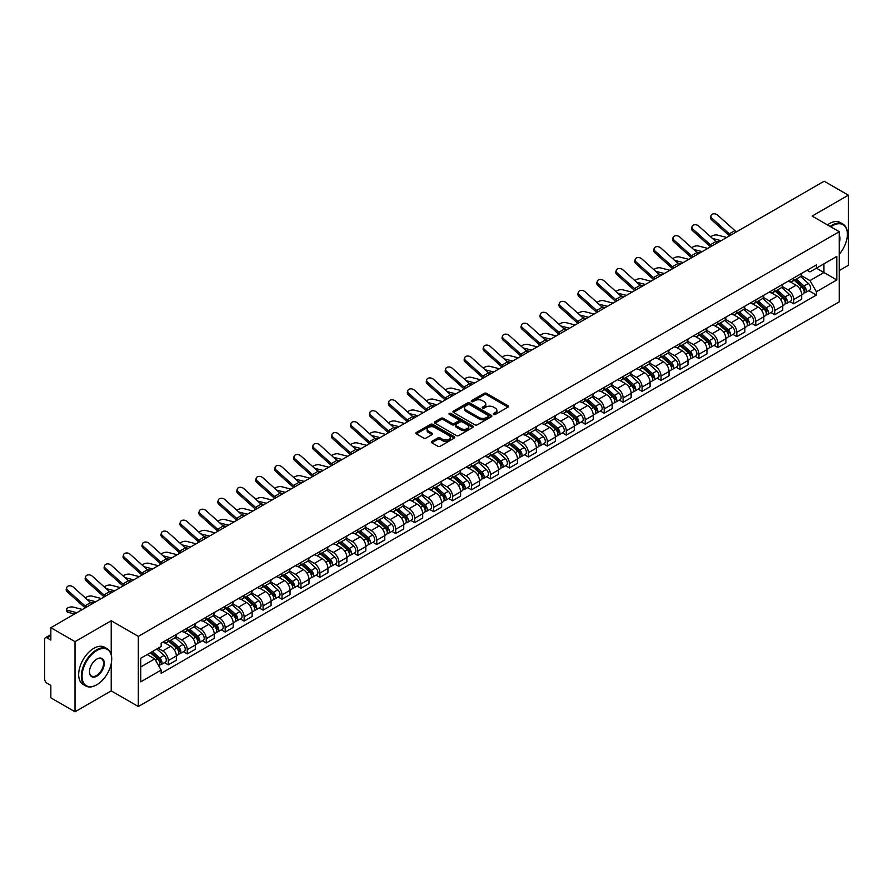 <?xml version="1.0" encoding="UTF-8"?>
<svg xmlns="http://www.w3.org/2000/svg" width="893" height="893" viewBox="0 0 893 893"><rect width="100%" height="100%" fill="white"/><g stroke="black" fill="none" stroke-linecap="round" stroke-linejoin="round"><path stroke-width="1.34" d="M493.673 414.43A1.183 0.681 0 0 0 495.336 414.43L508.005 407.119A1.686 0.971 0 0 0 508.497 406.427A1.686 0.971 0 0 0 508.005 405.746L486.54 393.355A1.686 0.971 0 0 0 484.162 393.355L471.493 400.667A1.183 0.681 0 0 0 473.156 401.627L474.797 400.678A5.391 3.114 0 0 1 482.432 400.678L484.218 401.716A5.391 3.114 0 0 1 485.803 403.915A5.391 3.114 0 0 1 484.218 406.125L482.577 407.063A1.183 0.681 0 0 0 484.252 408.034L485.892 407.085A5.391 3.114 0 0 1 493.516 407.085L495.302 408.112A5.391 3.114 0 0 1 496.888 410.322A5.391 3.114 0 0 1 495.302 412.521L493.673 413.47A1.183 0.681 0 0 0 493.673 414.43L493.673 413.47M431.81 441.399A1.686 0.971 0 0 0 431.319 442.091A1.686 0.971 0 0 0 431.81 442.783L437.838 446.254A1.686 0.971 0 0 0 440.216 446.254L454.291 438.128A1.686 0.971 0 0 0 454.783 437.447A1.686 0.971 0 0 0 454.291 436.755L432.826 424.365A1.686 0.971 0 0 0 430.437 424.365L416.372 432.491A1.686 0.971 0 0 0 415.881 433.172A1.686 0.971 0 0 0 416.372 433.864L423.639 438.061A1.686 0.971 0 0 0 426.028 438.061L432.056 434.59A1.686 0.971 0 0 0 432.547 433.898A1.686 0.971 0 0 0 432.056 433.205L428.439 431.129A4.51 2.601 0 0 1 427.122 429.287A4.51 2.601 0 0 1 429.913 426.876A4.51 2.601 0 0 1 434.824 427.446L448.956 435.605A4.51 2.601 0 0 1 450.273 437.447A4.51 2.601 0 0 1 447.493 439.847A4.51 2.601 0 0 1 442.571 439.289L440.216 437.927A1.686 0.971 0 0 0 437.838 437.927L431.81 441.399L431.81 442.783M138.315 636.385L111.223 620.747L75.023 641.654L50.845 627.69L824.172 181.212L848.35 195.176L812.15 216.073L839.241 231.711L138.315 636.385L138.315 706.53L839.241 301.845L839.241 231.711M474.92 424.845A1.686 0.971 0 0 0 477.297 424.845L491.373 416.718A1.686 0.971 0 0 0 491.864 416.038A1.686 0.971 0 0 0 491.373 415.345L469.908 402.955A1.686 0.971 0 0 0 467.519 402.955L453.454 411.081A1.686 0.971 0 0 0 452.963 411.762A1.686 0.971 0 0 0 453.454 412.454L474.92 424.845M449.815 414.687A1.183 0.681 0 0 1 451.01 414.854L451.01 413.448L472.832 426.05A1.686 0.971 0 0 1 473.323 426.742A1.686 0.971 0 0 1 472.832 427.423L458.756 435.55A1.686 0.971 0 0 1 456.379 435.55L434.913 423.159L434.913 421.786A1.686 0.971 0 0 0 434.422 422.467A1.686 0.971 0 0 0 434.913 423.159M434.913 421.786L440.93 418.304A1.686 0.971 0 0 1 443.319 418.304L452.025 423.327A1.686 0.971 0 0 0 454.403 423.327L458.399 421.027A1.686 0.971 0 0 0 458.902 420.335A1.686 0.971 0 0 0 458.399 419.643L449.335 414.419A1.183 0.681 0 0 1 451.01 413.448M75.023 641.654L75.023 711.788L50.845 697.824L50.845 685.411L47.083 683.245A3.438 1.987 -120 0 1 44.65 679.037L44.65 639.332A3.438 1.987 -120 0 1 45.364 637.758L50.845 634.599M839.241 270.568L848.35 265.31L848.35 195.176M75.023 711.788L111.223 690.881L138.315 706.53M50.845 627.69L50.845 640.102L47.083 637.937A3.438 1.987 -120 0 0 45.364 637.758M793.687 278.002A7.903 4.565 60 0 1 792.046 281.552L800.061 276.919A7.903 4.565 -120 0 0 801.702 273.37M782.301 286.508L788.095 289.857A7.903 4.565 60 0 1 793.687 299.535L801.702 294.902A7.903 4.565 -120 0 0 796.11 285.224L790.372 281.909M801.702 294.902L801.702 299.177L793.687 303.81L789.836 301.588M792.046 281.552A7.903 4.565 60 0 1 788.162 281.195M793.687 299.535L793.687 303.81M774.733 288.941A7.903 4.565 60 0 1 773.092 292.491L781.118 287.859A7.903 4.565 -120 0 0 782.748 284.309M770.893 312.528L774.733 314.749L782.748 310.128L782.748 305.841A7.903 4.565 -120 0 0 777.167 296.163L771.429 292.848M773.092 292.491A7.903 4.565 60 0 1 769.208 292.134M763.359 297.447L769.141 300.796A7.903 4.565 60 0 1 774.733 310.474L774.733 314.749M755.779 299.881A7.903 4.565 60 0 1 754.15 303.43L762.164 298.798A7.903 4.565 -120 0 0 763.805 295.259M751.939 323.478L755.779 325.688L763.805 321.067L763.805 316.781A7.903 4.565 -120 0 0 758.213 307.103L752.475 303.799M754.15 303.43A7.903 4.565 60 0 1 750.254 303.073M744.405 308.398L750.198 311.735A7.903 4.565 60 0 1 755.779 321.413L755.779 325.688M736.837 310.82A7.903 4.565 60 0 1 735.196 314.369L743.21 309.748A7.903 4.565 -120 0 0 744.851 306.199M732.986 334.417L736.837 336.639L744.851 332.006L744.851 327.731A7.903 4.565 -120 0 0 739.259 318.053L733.521 314.738M735.196 314.369A7.903 4.565 60 0 1 731.311 314.012M725.451 319.337L731.244 322.674A7.903 4.565 60 0 1 736.837 332.352L736.837 336.639M717.883 321.77A7.903 4.565 60 0 1 716.242 325.309L724.268 320.687A7.903 4.565 -120 0 0 725.897 317.138M714.043 345.357L717.883 347.578L725.897 342.945L725.897 338.67A7.903 4.565 -120 0 0 720.316 328.992L714.579 325.677M716.242 325.309A7.903 4.565 60 0 1 712.357 324.952M706.508 330.276L712.29 333.614A7.903 4.565 60 0 1 717.883 343.292L717.883 347.578M698.929 332.709A7.903 4.565 60 0 1 697.299 336.259L705.314 331.627A7.903 4.565 -120 0 0 706.943 328.077M695.089 356.296L698.929 358.517L706.955 353.885L706.955 349.609A7.903 4.565 -120 0 0 701.362 339.932L695.625 336.616M697.299 336.259A7.903 4.565 60 0 1 693.403 335.902M687.554 341.215L693.348 344.564A7.903 4.565 60 0 1 698.929 354.242L698.929 358.517M679.986 343.649A7.903 4.565 60 0 1 678.345 347.198L686.36 342.566A7.903 4.565 -120 0 0 688.001 339.016M676.135 367.235L679.986 369.456L688.001 364.824L688.001 360.549A7.903 4.565 -120 0 0 682.408 350.871L676.671 347.556M678.345 347.198A7.903 4.565 60 0 1 674.449 346.841M668.6 352.155L674.394 355.503A7.903 4.565 60 0 1 679.986 365.181L679.986 369.456M661.032 354.588A7.903 4.565 60 0 1 659.391 358.138L667.406 353.505A7.903 4.565 -120 0 0 669.047 349.956M657.181 378.174L661.032 380.396L669.047 375.774L669.047 371.488A7.903 4.565 -120 0 0 663.466 361.81L657.717 358.495M659.391 358.138A7.903 4.565 60 0 1 655.507 357.78M649.646 363.094L655.44 366.443A7.903 4.565 60 0 1 661.032 376.12L661.032 380.396M642.078 365.527A7.903 4.565 60 0 1 640.448 369.077L648.463 364.444A7.903 4.565 -120 0 0 650.093 360.906M638.238 389.125L642.078 391.335L650.093 386.714L650.093 382.427A7.903 4.565 -120 0 0 644.512 372.749L638.774 369.445M640.448 369.077A7.903 4.565 60 0 1 636.553 368.72M630.704 374.044L636.497 377.382A7.903 4.565 60 0 1 642.078 387.06L642.078 391.335M623.124 376.466A7.903 4.565 60 0 1 621.495 380.016L629.509 375.384A7.903 4.565 -120 0 0 631.15 371.845M619.284 400.064L623.124 402.285L631.15 397.653L631.15 393.378A7.903 4.565 -120 0 0 625.558 383.7L619.82 380.385M621.495 380.016A7.903 4.565 60 0 1 617.599 379.659M611.75 384.983L617.543 388.321A7.903 4.565 60 0 1 623.124 397.999L623.124 402.285M604.181 387.417A7.903 4.565 60 0 1 602.541 390.955L610.555 386.334A7.903 4.565 -120 0 0 612.196 382.784M600.33 411.003L604.181 413.225L612.196 408.592L612.196 404.317A7.903 4.565 -120 0 0 606.604 394.639L600.866 391.324M602.541 390.955A7.903 4.565 60 0 1 598.656 390.598M592.796 395.923L598.589 399.26A7.903 4.565 60 0 1 604.181 408.938L604.181 413.225M585.228 398.356A7.903 4.565 60 0 1 583.587 401.895L591.612 397.273A7.903 4.565 -120 0 0 593.242 393.724M581.388 421.942L585.228 424.164L593.242 419.531L593.242 415.256A7.903 4.565 -120 0 0 587.661 405.578L581.923 402.263M583.587 401.895A7.903 4.565 60 0 1 579.702 401.549M573.853 406.862L579.635 410.211A7.903 4.565 60 0 1 585.228 419.889L585.228 424.164M566.274 409.295A7.903 4.565 60 0 1 564.644 412.845L572.659 408.213A7.903 4.565 -120 0 0 574.299 404.663M562.434 432.882L566.274 435.103L574.299 430.471L574.299 426.195A7.903 4.565 -120 0 0 568.707 416.518L562.97 413.202M564.644 412.845A7.903 4.565 60 0 1 560.748 412.488M554.899 417.801L560.692 421.15A7.903 4.565 60 0 1 566.274 430.828L566.274 435.103M547.331 420.235A7.903 4.565 60 0 1 545.69 423.784L553.705 419.152A7.903 4.565 -120 0 0 555.346 415.602M543.48 443.821L547.331 446.042L555.346 441.41L555.346 437.135A7.903 4.565 -120 0 0 549.753 427.457L544.016 424.142M545.69 423.784A7.903 4.565 60 0 1 541.805 423.427M535.945 428.74L541.738 432.089A7.903 4.565 60 0 1 547.331 441.767L547.331 446.042M528.377 431.174A7.903 4.565 60 0 1 526.736 434.724L534.762 430.091A7.903 4.565 -120 0 0 536.392 426.541M524.537 454.771L528.377 456.982L536.392 452.36L536.392 448.074A7.903 4.565 -120 0 0 530.81 438.396L525.062 435.081M526.736 434.724A7.903 4.565 60 0 1 522.851 434.366M517.002 439.68L522.785 443.028A7.903 4.565 60 0 1 528.377 452.706L528.377 456.982M509.423 442.113A7.903 4.565 60 0 1 507.793 445.663L515.808 441.03A7.903 4.565 -120 0 0 517.438 437.492M505.583 465.711L509.423 467.921L517.449 463.3L517.449 459.024A7.903 4.565 -120 0 0 511.856 449.335L506.119 446.031M507.793 445.663A7.903 4.565 60 0 1 503.898 445.306M498.048 450.63L503.842 453.968A7.903 4.565 60 0 1 509.423 463.646L509.423 467.921M490.48 453.052A7.903 4.565 60 0 1 488.839 456.602L496.854 451.981A7.903 4.565 -120 0 0 498.495 448.431M486.629 476.65L490.48 478.871L498.495 474.239L498.495 469.964A7.903 4.565 -120 0 0 492.903 460.286L487.165 456.97M488.839 456.602A7.903 4.565 60 0 1 484.944 456.245M479.094 461.569L484.888 464.907A7.903 4.565 60 0 1 490.48 474.585L490.48 478.871M471.526 464.003A7.903 4.565 60 0 1 469.885 467.541L477.9 462.92A7.903 4.565 -120 0 0 479.541 459.37M467.675 487.589L471.526 489.81L479.541 485.178L479.541 480.903A7.903 4.565 -120 0 0 473.949 471.225L468.211 467.91M469.885 467.541A7.903 4.565 60 0 1 466.001 467.184M460.141 472.509L465.934 475.846A7.903 4.565 60 0 1 471.526 485.535L471.526 489.81M452.572 474.942A7.903 4.565 60 0 1 450.943 478.492L458.957 473.859A7.903 4.565 -120 0 0 460.587 470.31M448.732 498.528L452.572 500.75L460.587 496.117L460.587 491.842A7.903 4.565 -120 0 0 455.006 482.164L449.268 478.849M450.943 478.492A7.903 4.565 60 0 1 447.047 478.135M441.198 483.448L446.991 486.797A7.903 4.565 60 0 1 452.572 496.475L452.572 500.75M433.618 485.881A7.903 4.565 60 0 1 431.989 489.431L440.003 484.799A7.903 4.565 -120 0 0 441.644 481.249M429.779 509.468L433.618 511.689L441.644 507.057L441.644 502.781A7.903 4.565 -120 0 0 436.052 493.103L430.314 489.788M431.989 489.431A7.903 4.565 60 0 1 428.093 489.074M422.244 494.387L428.037 497.736A7.903 4.565 60 0 1 433.618 507.414L433.618 511.689M414.676 496.821A7.903 4.565 60 0 1 413.035 500.37L421.049 495.738A7.903 4.565 -120 0 0 422.69 492.188M410.825 520.407L414.676 522.628L422.69 518.007L422.69 513.721A7.903 4.565 -120 0 0 417.098 504.043L411.36 500.727M413.035 500.37A7.903 4.565 60 0 1 409.15 500.013M403.29 505.326L409.083 508.675A7.903 4.565 60 0 1 414.676 518.353L414.676 522.628M395.722 507.76A7.903 4.565 60 0 1 394.081 511.309L402.107 506.677A7.903 4.565 -120 0 0 403.736 503.139M391.882 531.357L395.722 533.567L403.736 528.946L403.736 524.671A7.903 4.565 -120 0 0 398.155 514.982L392.418 511.678M394.081 511.309A7.903 4.565 60 0 1 390.196 510.952M384.347 516.277L390.129 519.614A7.903 4.565 60 0 1 395.722 529.292L395.722 533.567M376.768 518.699A7.903 4.565 60 0 1 375.138 522.249L383.153 517.627A7.903 4.565 -120 0 0 384.794 514.078M372.928 542.297L376.768 544.518L384.794 539.885L384.794 535.61A7.903 4.565 -120 0 0 379.201 525.932L373.464 522.617M375.138 522.249A7.903 4.565 60 0 1 371.242 521.892M365.393 527.216L371.187 530.554A7.903 4.565 60 0 1 376.768 540.232L376.768 544.518M357.825 529.649A7.903 4.565 60 0 1 356.184 533.188L364.199 528.567A7.903 4.565 -120 0 0 365.84 525.017M353.974 553.236L357.825 555.457L365.84 550.825L365.84 546.549A7.903 4.565 -120 0 0 360.247 536.872L354.51 533.556M356.184 533.188A7.903 4.565 60 0 1 352.288 532.831M346.439 538.155L352.233 541.493A7.903 4.565 60 0 1 357.825 551.182L357.825 555.457M338.871 540.589A7.903 4.565 60 0 1 337.23 544.138L345.256 539.506A7.903 4.565 -120 0 0 346.886 535.956M335.031 564.175L338.871 566.396L346.886 561.764L346.886 557.489A7.903 4.565 -120 0 0 341.305 547.811L335.556 544.496M337.23 544.138A7.903 4.565 60 0 1 333.346 543.781M327.497 549.095L333.279 552.443A7.903 4.565 60 0 1 338.871 562.121L338.871 566.396M319.917 551.528A7.903 4.565 60 0 1 318.288 555.078L326.302 550.445A7.903 4.565 -120 0 0 327.932 546.896M316.077 575.114L319.917 577.336L327.932 572.703L327.932 568.428A7.903 4.565 -120 0 0 322.351 558.75L316.613 555.435M318.288 555.078A7.903 4.565 60 0 1 314.392 554.72M308.543 560.034L314.336 563.383A7.903 4.565 60 0 1 319.917 573.06L319.917 577.336M300.963 562.467A7.903 4.565 60 0 1 299.334 566.017L307.348 561.384A7.903 4.565 -120 0 0 308.989 557.835M297.123 586.054L300.974 588.275L308.989 583.654L308.989 579.367A7.903 4.565 -120 0 0 303.397 569.689L297.659 566.374M299.334 566.017A7.903 4.565 60 0 1 295.438 565.66M289.589 570.973L295.382 574.322A7.903 4.565 60 0 1 300.974 584L300.974 588.275M282.021 573.406A7.903 4.565 60 0 1 280.38 576.956L288.394 572.324A7.903 4.565 -120 0 0 290.035 568.785M278.169 597.004L282.021 599.214L290.035 594.593L290.035 590.306A7.903 4.565 -120 0 0 284.443 580.629L278.705 577.325M280.38 576.956A7.903 4.565 60 0 1 276.495 576.599M270.635 581.923L276.428 585.261A7.903 4.565 60 0 1 282.021 594.939L282.021 599.214M263.067 584.346A7.903 4.565 60 0 1 261.426 587.895L269.452 583.263A7.903 4.565 -120 0 0 271.081 579.724M259.227 607.943L263.067 610.165L271.081 605.532L271.081 601.257A7.903 4.565 -120 0 0 265.5 591.579L259.763 588.264M261.426 587.895A7.903 4.565 60 0 1 257.541 587.538M251.692 592.863L257.485 596.2A7.903 4.565 60 0 1 263.067 605.878L263.067 610.165M244.113 595.296A7.903 4.565 60 0 1 242.483 598.835L250.498 594.213A7.903 4.565 -120 0 0 252.139 590.664M240.273 618.882L244.113 621.104L252.139 616.471L252.139 612.196A7.903 4.565 -120 0 0 246.546 602.518L240.809 599.203M242.483 598.835A7.903 4.565 60 0 1 238.587 598.477M232.738 603.802L238.531 607.14A7.903 4.565 60 0 1 244.113 616.817L244.113 621.104M225.17 606.235A7.903 4.565 60 0 1 223.529 609.774L231.544 605.153A7.903 4.565 -120 0 0 233.185 601.603M221.319 629.822L225.17 632.043L233.185 627.411L233.185 623.135A7.903 4.565 -120 0 0 227.592 613.458L221.855 610.142M223.529 609.774A7.903 4.565 60 0 1 219.645 609.428M213.784 614.741L219.578 618.09A7.903 4.565 60 0 1 225.17 627.768L225.17 632.043M206.216 617.175A7.903 4.565 60 0 1 204.575 620.724L212.601 616.092A7.903 4.565 -120 0 0 214.231 612.542M202.376 640.761L206.216 642.982L214.231 638.35L214.231 634.075A7.903 4.565 -120 0 0 208.649 624.397L202.912 621.082M204.575 620.724A7.903 4.565 60 0 1 200.691 620.367M194.841 625.68L200.624 629.029A7.903 4.565 60 0 1 206.216 638.707L206.216 642.982M187.262 628.114A7.903 4.565 60 0 1 185.632 631.664L193.647 627.031A7.903 4.565 -120 0 0 195.288 623.481M183.422 651.7L187.262 653.922L195.288 649.3L195.288 645.014A7.903 4.565 -120 0 0 189.696 635.336L183.958 632.021M185.632 631.664A7.903 4.565 60 0 1 181.737 631.306M175.888 636.62L181.681 639.968A7.903 4.565 60 0 1 187.262 649.646L187.262 653.922M168.319 639.053A7.903 4.565 60 0 1 166.678 642.603L174.693 637.97A7.903 4.565 -120 0 0 176.334 634.421M164.468 662.651L168.319 664.861L176.334 660.24L176.334 655.953A7.903 4.565 -120 0 0 170.742 646.275L165.004 642.971M166.678 642.603A7.903 4.565 60 0 1 162.783 642.246M158.106 648.24L162.727 650.908A7.903 4.565 60 0 1 168.319 660.586L168.319 664.861M807.105 270.255L809.962 271.896L836.808 256.403L823.938 263.837L823.938 272.532L809.962 280.592L801.255 275.569M140.737 666.971L154.712 658.9L161.153 670.051L140.737 681.839L140.737 658.275L161.153 646.487L161.153 643.194L816.403 264.886L816.403 268.179L836.808 279.967L816.403 291.743L809.962 280.592M836.808 256.403L836.808 279.967M161.153 670.051L161.153 673.355L816.403 295.047L816.403 291.743M111.223 620.747L111.223 654.502M111.223 663.666L111.223 690.881M154.712 658.9L147.178 654.558M808.79 290.649L816.403 295.047M494.142 414.598L495.302 413.928A5.391 3.114 0 0 0 496.888 411.718L496.888 410.322M485.803 403.915L485.803 405.322A5.391 3.114 0 0 1 484.218 407.521L483.046 408.201M507.983 407.13L486.54 394.751A1.686 0.971 0 0 0 484.162 394.751L471.962 401.794M491.351 416.73L469.908 404.362A1.686 0.971 0 0 0 467.519 404.362L453.477 412.466L453.454 411.081M488.393 416.518A1.183 0.681 0 0 0 488.393 415.546L469.551 404.674A1.183 0.681 0 0 0 467.887 404.674L466.157 405.668A5.391 3.114 0 0 0 464.572 407.878A5.391 3.114 0 0 0 466.157 410.077L479.028 417.511A5.391 3.114 0 0 0 486.663 417.511L488.393 416.518L488.393 417.913A1.183 0.681 0 0 0 488.739 417.433L488.739 416.038M464.572 407.878L464.572 409.284A5.391 3.114 0 0 0 466.157 411.483L466.157 410.077M488.393 417.913L486.663 418.917A5.391 3.114 0 0 1 479.028 418.917L466.157 411.483M434.936 423.17L440.93 419.71L440.93 418.304M458.902 420.335L458.902 421.742A1.686 0.971 0 0 1 458.399 422.422L454.403 424.733A1.686 0.971 0 0 1 452.025 424.733L443.319 419.71A1.686 0.971 0 0 0 440.93 419.71M451.01 414.854L472.81 427.446M461.056 428.551A4.51 2.601 0 0 0 465.967 429.109A4.51 2.601 0 0 0 468.758 426.709A4.51 2.601 0 0 0 467.43 424.867L462.462 421.987A1.686 0.971 0 0 0 460.074 421.987L456.077 424.298A1.686 0.971 0 0 0 455.586 424.979A1.686 0.971 0 0 0 456.077 425.671L461.056 428.551L461.056 429.946A4.51 2.601 0 0 0 465.967 430.515A4.51 2.601 0 0 0 468.758 428.104L468.758 426.709M455.586 424.979L455.586 426.385A1.686 0.971 0 0 0 456.077 427.077L456.077 425.671M461.056 429.946L456.077 427.077M450.273 437.447L450.273 438.843A4.51 2.601 0 0 1 447.493 441.254A4.51 2.601 0 0 1 442.571 440.684L440.216 439.334A1.686 0.971 0 0 0 437.838 439.334L431.832 442.794M427.122 429.287L427.122 430.694A4.51 2.601 0 0 0 428.439 432.525L428.439 431.129M432.056 433.205L432.056 434.59L428.439 432.525M454.269 438.15L432.826 425.771A1.686 0.971 0 0 0 430.437 425.771L416.395 433.875M726.746 237.46L717.414 235.071A3.952 1.585 -11.9 0 0 713.596 235.305A3.952 1.585 -11.9 0 0 710.839 236.98M794.234 280.29L801.959 287.178A4.298 2.478 60 0 1 803.298 293.819L801.702 294.746M794.435 280.469L798.074 282.568M795.016 279.833L803.6 287.501A2.065 1.194 60 0 1 804.247 290.694A2.065 1.194 60 0 1 804.068 290.772M796.299 279.096L804.024 285.983A4.298 2.478 60 0 1 805.363 292.625A4.298 2.478 60 0 1 804.068 292.77M800.608 276.506L808.388 283.461A4.298 2.478 60 0 1 809.739 290.102L805.363 292.625M718.887 242.003L715.46 241.121M721.153 240.686L712.502 238.464M736.625 231.767A6.351 3.672 60 0 1 734.906 230.617L717.592 215.09A3.952 2.813 15.6 0 0 713.708 213.807A3.952 2.813 15.6 0 0 710.995 215.637A3.952 2.813 15.6 0 0 712.011 218.316L711.587 219.823A3.952 2.813 -164.4 0 1 710.571 217.155L710.995 215.637M731.032 234.993A6.351 3.672 60 0 1 729.313 233.843L712.011 218.316M729.503 235.875A8.595 4.956 60 0 1 728.889 235.361L711.587 219.823M707.792 248.41L698.471 246.01A3.952 1.585 -11.9 0 0 694.642 246.245A3.952 1.585 -11.9 0 0 691.896 247.919M775.28 291.23L783.005 298.117A4.298 2.478 60 0 1 784.355 304.759L782.748 305.685M775.481 291.408L779.12 293.507M776.062 290.783L784.657 298.441A2.065 1.194 60 0 1 785.304 301.633A2.065 1.194 60 0 1 785.114 301.711M777.345 290.035L785.07 296.923A4.298 2.478 60 0 1 786.42 303.564A4.298 2.478 60 0 1 785.126 303.709M781.654 287.446L789.445 294.4A4.298 2.478 60 0 1 790.796 301.041L786.42 303.564M699.945 252.942L696.507 252.06M702.211 251.636L693.56 249.404M688.849 259.35L679.517 256.95A3.952 1.585 -11.9 0 0 675.688 257.184A3.952 1.585 -11.9 0 0 672.942 258.858M756.326 302.169L764.051 309.056A4.298 2.478 60 0 1 765.401 315.698L763.794 316.624M756.538 302.347L760.166 304.446M757.108 301.722L765.703 309.391A2.065 1.194 60 0 1 766.35 312.572A2.065 1.194 60 0 1 766.161 312.65M758.391 300.974L766.116 307.873A4.298 2.478 60 0 1 767.467 314.503A4.298 2.478 60 0 1 766.172 314.649M762.7 298.396L770.492 305.339A4.298 2.478 60 0 1 771.842 311.981L767.467 314.503M680.991 263.882L677.564 263M683.257 262.575L674.606 260.343M717.671 242.706A6.351 3.672 60 0 1 715.952 241.556L698.65 226.029A3.952 2.813 15.6 0 0 694.754 224.746A3.952 2.813 15.6 0 0 692.042 226.576A3.952 2.813 15.6 0 0 693.057 229.255L692.633 230.762A3.952 2.813 -164.4 0 1 691.617 228.095L692.042 226.576M712.078 245.932A6.351 3.672 60 0 1 710.359 244.782L693.057 229.255M710.56 246.814A8.595 4.956 60 0 1 709.946 246.301L692.633 230.762M698.717 253.645A6.351 3.672 60 0 1 696.998 252.507L679.696 236.969A3.952 2.813 15.6 0 0 675.811 235.696A3.952 2.813 15.6 0 0 673.099 237.516A3.952 2.813 15.6 0 0 674.103 240.195L673.679 241.702A3.952 2.813 -164.4 0 1 672.675 239.034L673.099 237.516M693.135 256.871A6.351 3.672 60 0 1 691.416 255.733L674.103 240.195M691.606 257.753A8.595 4.956 60 0 1 690.992 257.24L673.679 241.702M839.241 254.282A20.963 12.1 120 0 0 847.379 234.312A20.963 12.1 120 0 0 832.555 225.75A20.963 12.1 120 0 0 830.836 226.855M830.144 226.465A21.477 12.402 -60 0 1 832.198 225.114A21.477 12.402 -60 0 1 842.925 224.054A21.477 12.402 -60 0 1 847.379 233.888A21.477 12.402 -60 0 1 847.379 234.1M839.241 235.305A10.482 6.05 -60 0 1 839.241 242.706M827.476 224.913A21.477 12.402 -60 0 1 829.519 223.574A21.477 12.402 -60 0 1 840.257 222.513L842.925 224.054M96.522 684.92L96.89 684.708A20.963 12.1 120 0 0 111.703 659.045A20.963 12.1 120 0 0 96.89 650.484A20.963 12.1 120 0 0 82.067 676.157A20.963 12.1 120 0 0 96.89 684.708L96.522 684.92A21.477 12.402 -60 0 1 85.784 685.991A21.477 12.402 -60 0 1 82.491 668.779A21.477 12.402 -60 0 1 96.522 649.858A21.477 12.402 -60 0 1 107.26 648.787A21.477 12.402 -60 0 1 111.703 658.621A21.477 12.402 -60 0 1 111.703 658.833M96.89 659.045L96.89 659.045A10.482 6.05 -60 0 1 104.291 663.32A10.482 6.05 -60 0 1 96.89 676.157A10.482 6.05 -60 0 1 89.479 671.882A10.482 6.05 -60 0 1 96.89 659.045L96.89 659.045M89.479 671.659A9.968 5.749 120 0 0 91.544 676.023A9.968 5.749 120 0 0 96.522 675.521A9.968 5.749 120 0 0 103.03 666.747A9.968 5.749 120 0 0 101.501 658.755A9.968 5.749 120 0 0 96.701 659.157M85.784 685.991L83.116 684.44A21.477 12.402 -60 0 1 79.823 667.238A21.477 12.402 -60 0 1 93.843 648.318A21.477 12.402 -60 0 1 104.581 647.246L107.26 648.787M669.895 270.289L660.563 267.889A3.952 1.585 -11.9 0 0 656.735 268.123A3.952 1.585 -11.9 0 0 653.989 269.798M737.384 313.108L745.108 319.995A4.298 2.478 60 0 1 746.448 326.637L744.851 327.564M737.585 313.298L741.223 315.396M738.165 312.662L746.749 320.33A2.065 1.194 60 0 1 747.396 323.512A2.065 1.194 60 0 1 747.207 323.59M739.449 311.914L747.173 318.812A4.298 2.478 60 0 1 748.513 325.454A4.298 2.478 60 0 1 747.218 325.588M743.757 309.335L751.538 316.278A4.298 2.478 60 0 1 752.888 322.92L748.513 325.454M662.037 274.821L658.61 273.939M664.303 273.515L655.652 271.293M650.941 281.228L641.609 278.828A3.952 1.585 -11.9 0 0 637.792 279.062A3.952 1.585 -11.9 0 0 635.046 280.737M718.43 324.047L726.154 330.946A4.298 2.478 60 0 1 727.505 337.587L725.897 338.503M718.631 324.237L722.27 326.336M719.211 323.601L727.806 331.27A2.065 1.194 60 0 1 728.454 334.462A2.065 1.194 60 0 1 728.264 334.529M720.495 322.864L728.219 329.751A4.298 2.478 60 0 1 729.57 336.393A4.298 2.478 60 0 1 728.264 336.527M724.803 320.274L732.595 327.229A4.298 2.478 60 0 1 733.934 333.87L729.57 336.393M643.083 285.76L639.656 284.878M645.36 284.454L636.698 282.233M631.998 292.167L622.667 289.767A3.952 1.585 -11.9 0 0 618.838 290.002A3.952 1.585 -11.9 0 0 616.092 291.676M699.476 334.998L707.2 341.885A4.298 2.478 60 0 1 708.551 348.527L706.943 349.453M699.688 335.176L703.316 337.275M700.257 334.54L708.852 342.209A2.065 1.194 60 0 1 709.5 345.401A2.065 1.194 60 0 1 709.31 345.468M701.541 333.803L709.265 340.691A4.298 2.478 60 0 1 710.616 347.332A4.298 2.478 60 0 1 709.321 347.466M705.85 331.214L713.641 338.168A4.298 2.478 60 0 1 714.992 344.81L710.616 347.332M624.14 296.71L620.702 295.829M626.406 295.393L617.755 293.172M679.763 264.585A6.351 3.672 60 0 1 678.055 263.446L660.742 247.908A3.952 2.813 15.6 0 0 656.857 246.635A3.952 2.813 15.6 0 0 654.145 248.455A3.952 2.813 15.6 0 0 655.161 251.134L654.736 252.652A3.952 2.813 -164.4 0 1 653.721 249.973L654.145 248.455M674.182 267.811A6.351 3.672 60 0 1 672.462 266.672L655.161 251.134M672.652 268.693A8.595 4.956 60 0 1 672.038 268.179L654.736 252.652M660.82 275.524A6.351 3.672 60 0 1 659.101 274.385L641.788 258.847A3.952 2.813 15.6 0 0 637.903 257.575A3.952 2.813 15.6 0 0 635.191 259.405A3.952 2.813 15.6 0 0 636.207 262.073L635.783 263.591A3.952 2.813 -164.4 0 1 634.767 260.912L635.191 259.405M655.228 278.75A6.351 3.672 60 0 1 653.509 277.611L636.207 262.073M653.709 279.632A8.595 4.956 60 0 1 653.096 279.118L635.783 263.591M641.866 286.474A6.351 3.672 60 0 1 640.147 285.325L622.845 269.786A3.952 2.813 15.6 0 0 618.949 268.514A3.952 2.813 15.6 0 0 616.237 270.345A3.952 2.813 15.6 0 0 617.253 273.012L616.829 274.531A3.952 2.813 -164.4 0 1 615.824 271.852L616.237 270.345M636.274 289.7A6.351 3.672 60 0 1 634.566 288.551L617.253 273.012M634.756 290.571A8.595 4.956 60 0 1 634.142 290.069L616.829 274.531M613.045 303.107L603.713 300.707A3.952 1.585 -11.9 0 0 599.884 300.941A3.952 1.585 -11.9 0 0 597.138 302.627M680.533 345.937L688.246 352.824A4.298 2.478 60 0 1 689.597 359.466L688.001 360.392M680.734 346.116L684.373 348.214M681.303 345.479L689.898 353.148A2.065 1.194 60 0 1 690.546 356.34A2.065 1.194 60 0 1 690.356 356.419M682.598 344.743L690.311 351.63A4.298 2.478 60 0 1 691.662 358.272A4.298 2.478 60 0 1 690.367 358.406M686.896 342.153L694.687 349.107A4.298 2.478 60 0 1 696.038 355.749L691.662 358.272M605.186 307.65L601.759 306.768M607.452 306.332L598.801 304.111M622.912 297.414A6.351 3.672 60 0 1 621.204 296.264L603.891 280.726A3.952 2.813 15.6 0 0 600.007 279.453A3.952 2.813 15.6 0 0 597.294 281.284A3.952 2.813 15.6 0 0 598.299 283.963L597.886 285.47A3.952 2.813 -164.4 0 1 596.87 282.802L597.294 281.284M617.331 300.64A6.351 3.672 60 0 1 615.612 299.49L598.299 283.963M615.802 301.521A8.595 4.956 60 0 1 615.188 301.008L597.886 285.47M594.091 314.057L584.759 311.657A3.952 1.585 -11.9 0 0 580.941 311.891A3.952 1.585 -11.9 0 0 578.184 313.566M661.579 356.876L669.303 363.764A4.298 2.478 60 0 1 670.654 370.405L669.047 371.332M661.78 357.055L665.419 359.153M662.36 356.43L670.956 364.087A2.065 1.194 60 0 1 671.592 367.28A2.065 1.194 60 0 1 671.413 367.358M663.644 355.682L671.369 362.569A4.298 2.478 60 0 1 672.719 369.211A4.298 2.478 60 0 1 671.413 369.356M667.953 353.092L675.744 360.046A4.298 2.478 60 0 1 677.084 366.688L672.719 369.211M586.232 318.589L582.805 317.707M588.509 317.283L579.847 315.05M603.969 308.353A6.351 3.672 60 0 1 602.25 307.203L584.937 291.676A3.952 2.813 15.6 0 0 581.053 290.392A3.952 2.813 15.6 0 0 578.34 292.223A3.952 2.813 15.6 0 0 579.356 294.902L578.932 296.409A3.952 2.813 -164.4 0 1 577.916 293.741L578.34 292.223M598.377 311.579A6.351 3.672 60 0 1 596.658 310.429L579.356 294.902M596.848 312.461A8.595 4.956 60 0 1 596.234 311.947L578.932 296.409M575.137 324.996L565.816 322.596A3.952 1.585 -11.9 0 0 561.987 322.831A3.952 1.585 -11.9 0 0 559.241 324.505M642.625 367.816L650.35 374.703A4.298 2.478 60 0 1 651.7 381.344L650.093 382.271M642.837 367.994L646.465 370.093M643.406 367.369L652.002 375.038A2.065 1.194 60 0 1 652.649 378.219A2.065 1.194 60 0 1 652.459 378.297M644.69 366.621L652.415 373.508A4.298 2.478 60 0 1 653.765 380.15A4.298 2.478 60 0 1 652.47 380.295M648.999 364.043L656.79 370.986A4.298 2.478 60 0 1 658.141 377.627L653.765 380.15M567.289 329.528L563.851 328.646M569.555 328.222L560.904 325.99M585.015 319.292A6.351 3.672 60 0 1 583.296 318.142L565.995 302.615A3.952 2.813 15.6 0 0 562.099 301.343A3.952 2.813 15.6 0 0 559.386 303.162A3.952 2.813 15.6 0 0 560.402 305.841L559.978 307.348A3.952 2.813 -164.4 0 1 558.973 304.68L559.386 303.162M579.423 322.518A6.351 3.672 60 0 1 577.715 321.368L560.402 305.841M577.905 323.4A8.595 4.956 60 0 1 577.291 322.886L559.978 307.348M556.194 335.935L546.862 333.536A3.952 1.585 -11.9 0 0 543.033 333.77A3.952 1.585 -11.9 0 0 540.287 335.444M623.682 378.755L631.396 385.642A4.298 2.478 60 0 1 632.746 392.284L631.15 393.21M623.883 378.933L627.522 381.032M624.453 378.308L633.048 385.977A2.065 1.194 60 0 1 633.695 389.158A2.065 1.194 60 0 1 633.505 389.236M625.747 377.56L633.461 384.459A4.298 2.478 60 0 1 634.811 391.101A4.298 2.478 60 0 1 633.517 391.234M630.045 374.982L637.836 381.925A4.298 2.478 60 0 1 639.187 388.567L634.811 391.101M548.335 340.467L544.909 339.586M550.601 339.161L541.951 336.94M566.062 330.231A6.351 3.672 60 0 1 564.343 329.093L547.041 313.555A3.952 2.813 15.6 0 0 543.156 312.282A3.952 2.813 15.6 0 0 540.444 314.102A3.952 2.813 15.6 0 0 541.448 316.781L541.035 318.299A3.952 2.813 -164.4 0 1 540.019 315.62L540.444 314.102M560.48 333.457A6.351 3.672 60 0 1 558.761 332.319L541.448 316.781M558.951 334.339A8.595 4.956 60 0 1 558.337 333.826L541.035 318.299M537.24 346.875L527.908 344.475A3.952 1.585 -11.9 0 0 524.091 344.709A3.952 1.585 -11.9 0 0 521.333 346.384M604.728 389.694L612.453 396.592A4.298 2.478 60 0 1 613.792 403.234L612.196 404.149M604.929 389.884L608.568 391.982M605.51 389.248L614.094 396.916A2.065 1.194 60 0 1 614.741 400.097A2.065 1.194 60 0 1 614.563 400.176M606.793 388.5L614.518 395.398A4.298 2.478 60 0 1 615.857 402.04A4.298 2.478 60 0 1 614.563 402.174M611.102 385.921L618.882 392.875A4.298 2.478 60 0 1 620.233 399.517L615.857 402.04M529.382 351.407L525.955 350.525M531.648 350.101L522.997 347.879M547.119 341.171A6.351 3.672 60 0 1 545.4 340.032L528.087 324.494A3.952 2.813 15.6 0 0 524.202 323.221A3.952 2.813 15.6 0 0 521.49 325.052A3.952 2.813 15.6 0 0 522.505 327.72L522.081 329.238A3.952 2.813 -164.4 0 1 521.066 326.559L521.49 325.052M541.526 344.397A6.351 3.672 60 0 1 539.807 343.258L522.505 327.72M539.997 345.278A8.595 4.956 60 0 1 539.383 344.765L522.081 329.238M518.286 357.814L508.954 355.414A3.952 1.585 -11.9 0 0 505.137 355.648A3.952 1.585 -11.9 0 0 502.391 357.323M585.775 400.633L593.499 407.532A4.298 2.478 60 0 1 594.85 414.173L593.242 415.1M585.975 400.823L589.614 402.922M586.556 400.187L595.151 407.855A2.065 1.194 60 0 1 595.798 411.048A2.065 1.194 60 0 1 595.609 411.115M587.84 399.45L595.564 406.337A4.298 2.478 60 0 1 596.915 412.979A4.298 2.478 60 0 1 595.62 413.113M592.148 396.86L599.94 403.815A4.298 2.478 60 0 1 601.29 410.456L596.915 412.979M510.439 362.357L507.001 361.464M512.705 361.04L504.043 358.819M528.165 352.121A6.351 3.672 60 0 1 526.446 350.971L509.144 335.433A3.952 2.813 15.6 0 0 505.248 334.161A3.952 2.813 15.6 0 0 502.536 335.991A3.952 2.813 15.6 0 0 503.552 338.659L503.127 340.177A3.952 2.813 -164.4 0 1 502.112 337.498L502.536 335.991M522.572 355.347A6.351 3.672 60 0 1 520.853 354.197L503.552 338.659M521.054 356.218A8.595 4.956 60 0 1 520.44 355.715L503.127 340.177M499.343 368.753L490.011 366.353A3.952 1.585 -11.9 0 0 486.183 366.588A3.952 1.585 -11.9 0 0 483.437 368.262M566.821 411.584L574.545 418.471A4.298 2.478 60 0 1 575.896 425.113L574.288 426.039M567.033 411.762L570.66 413.861M567.602 411.126L576.197 418.795A2.065 1.194 60 0 1 576.845 421.987A2.065 1.194 60 0 1 576.655 422.054M568.886 410.389L576.61 417.277A4.298 2.478 60 0 1 577.961 423.918A4.298 2.478 60 0 1 576.666 424.052M573.194 407.8L580.986 414.754A4.298 2.478 60 0 1 582.336 421.396L577.961 423.918M491.485 373.296L488.047 372.414M493.751 371.979L485.1 369.758M509.211 363.06A6.351 3.672 60 0 1 507.492 361.911L490.19 346.372A3.952 2.813 15.6 0 0 486.305 345.1A3.952 2.813 15.6 0 0 483.593 346.93A3.952 2.813 15.6 0 0 484.598 349.598L484.173 351.116A3.952 2.813 -164.4 0 1 483.169 348.437L483.593 346.93M503.619 366.286A6.351 3.672 60 0 1 501.911 365.137L484.598 349.598M502.1 367.168A8.595 4.956 60 0 1 501.486 366.655L484.173 351.116M480.389 379.704L471.058 377.304A3.952 1.585 -11.9 0 0 467.229 377.538A3.952 1.585 -11.9 0 0 464.483 379.212M547.878 422.523L555.602 429.41A4.298 2.478 60 0 1 556.942 436.052L555.346 436.978M548.079 422.702L551.718 424.8M548.659 422.065L557.243 429.734A2.065 1.194 60 0 1 557.891 432.926A2.065 1.194 60 0 1 557.701 433.005M549.943 421.329L557.667 428.216A4.298 2.478 60 0 1 559.007 434.858A4.298 2.478 60 0 1 557.712 435.003M554.24 418.739L562.032 425.693A4.298 2.478 60 0 1 563.383 432.335L559.007 434.858M472.531 384.236L469.104 383.354M474.797 382.93L466.146 380.697M490.257 374A6.351 3.672 60 0 1 488.549 372.85L471.236 357.323A3.952 2.813 15.6 0 0 467.352 356.039A3.952 2.813 15.6 0 0 464.639 357.87A3.952 2.813 15.6 0 0 465.655 360.549L465.231 362.056A3.952 2.813 -164.4 0 1 464.215 359.388L464.639 357.87M484.676 377.226A6.351 3.672 60 0 1 482.957 376.076L465.655 360.549M483.146 378.107A8.595 4.956 60 0 1 482.533 377.594L465.231 362.056M461.435 390.643L452.104 388.243A3.952 1.585 -11.9 0 0 448.286 388.477A3.952 1.585 -11.9 0 0 445.54 390.152M528.924 433.462L536.648 440.349A4.298 2.478 60 0 1 537.999 446.991L536.392 447.918M529.125 433.641L532.764 435.739M529.705 433.016L538.3 440.684A2.065 1.194 60 0 1 538.948 443.866A2.065 1.194 60 0 1 538.758 443.944M530.989 432.268L538.713 439.155A4.298 2.478 60 0 1 540.064 445.797A4.298 2.478 60 0 1 538.758 445.942M535.298 429.689L543.089 436.632A4.298 2.478 60 0 1 544.429 443.274L540.064 445.797M453.577 395.175L450.15 394.293M455.854 393.869L447.192 391.636M471.314 384.939A6.351 3.672 60 0 1 469.595 383.789L452.282 368.262A3.952 2.813 15.6 0 0 448.398 366.978A3.952 2.813 15.6 0 0 445.685 368.809A3.952 2.813 15.6 0 0 446.701 371.488L446.277 372.995A3.952 2.813 -164.4 0 1 445.261 370.327L445.685 368.809M465.722 388.165A6.351 3.672 60 0 1 464.003 387.015L446.701 371.488M464.204 389.047A8.595 4.956 60 0 1 463.59 388.533L446.277 372.995M442.493 401.582L433.161 399.182A3.952 1.585 -11.9 0 0 429.332 399.417A3.952 1.585 -11.9 0 0 426.586 401.091M509.97 444.401L517.694 451.289A4.298 2.478 60 0 1 519.045 457.93L517.438 458.857M510.182 444.58L513.81 446.679M510.751 443.955L519.346 451.624A2.065 1.194 60 0 1 519.994 454.805A2.065 1.194 60 0 1 519.804 454.883M512.035 443.207L519.759 450.105A4.298 2.478 60 0 1 521.11 456.747A4.298 2.478 60 0 1 519.815 456.881M516.344 440.629L524.135 447.572A4.298 2.478 60 0 1 525.486 454.213L521.11 456.747M434.634 406.114L431.196 405.232M436.9 404.808L428.249 402.587M452.36 395.878A6.351 3.672 60 0 1 450.641 394.739L433.339 379.201A3.952 2.813 15.6 0 0 429.444 377.929A3.952 2.813 15.6 0 0 426.731 379.748A3.952 2.813 15.6 0 0 427.747 382.427L427.323 383.945A3.952 2.813 -164.4 0 1 426.318 381.266L426.731 379.748M446.768 399.104A6.351 3.672 60 0 1 445.06 397.965L427.747 382.427M445.25 399.986A8.595 4.956 60 0 1 444.636 399.472L427.323 383.945M423.539 412.521L414.207 410.121A3.952 1.585 -11.9 0 0 410.378 410.356A3.952 1.585 -11.9 0 0 407.632 412.03M491.027 455.341L498.74 462.239A4.298 2.478 60 0 1 500.091 468.881L498.495 469.796M491.228 455.53L494.867 457.629M491.797 454.894L500.393 462.563A2.065 1.194 60 0 1 501.04 465.744A2.065 1.194 60 0 1 500.85 465.822M493.092 454.146L500.806 461.045A4.298 2.478 60 0 1 502.156 467.686A4.298 2.478 60 0 1 500.861 467.82M497.39 451.568L505.181 458.522A4.298 2.478 60 0 1 506.532 465.164L502.156 467.686M415.68 417.053L412.253 416.171M417.946 415.747L409.295 413.526M433.406 406.817A6.351 3.672 60 0 1 431.699 405.679L414.385 390.141A3.952 2.813 15.6 0 0 410.501 388.868A3.952 2.813 15.6 0 0 407.788 390.699A3.952 2.813 15.6 0 0 408.793 393.366L408.38 394.885A3.952 2.813 -164.4 0 1 407.364 392.206L407.788 390.699M427.825 410.043A6.351 3.672 60 0 1 426.106 408.905L408.793 393.366M426.296 410.925A8.595 4.956 60 0 1 425.682 410.412L408.38 394.885M404.585 423.461L395.253 421.061A3.952 1.585 -11.9 0 0 391.435 421.295A3.952 1.585 -11.9 0 0 388.678 422.969M472.073 466.28L479.798 473.178A4.298 2.478 60 0 1 481.148 479.82L479.541 480.747M472.274 466.47L475.913 468.568M472.855 465.833L481.439 473.502A2.065 1.194 60 0 1 482.086 476.695A2.065 1.194 60 0 1 481.907 476.762M474.138 465.097L481.863 471.984A4.298 2.478 60 0 1 483.213 478.626A4.298 2.478 60 0 1 481.907 478.76M478.447 462.507L486.238 469.461A4.298 2.478 60 0 1 487.578 476.103L483.213 478.626M396.726 427.993L393.3 427.111M398.992 426.687L390.341 424.465M414.464 417.768A6.351 3.672 60 0 1 412.745 416.618L395.432 401.08A3.952 2.813 15.6 0 0 391.547 399.807A3.952 2.813 15.6 0 0 388.835 401.638A3.952 2.813 15.6 0 0 389.85 404.306L389.426 405.824A3.952 2.813 -164.4 0 1 388.41 403.145L388.835 401.638M408.871 420.994A6.351 3.672 60 0 1 407.152 419.844L389.85 404.306M407.342 421.864A8.595 4.956 60 0 1 406.728 421.362L389.426 405.824M385.631 434.4L376.31 432A3.952 1.585 -11.9 0 0 372.481 432.234A3.952 1.585 -11.9 0 0 369.735 433.909M453.119 477.23L460.844 484.118A4.298 2.478 60 0 1 462.194 490.759L460.587 491.686M453.331 477.409L456.959 479.508M453.901 476.773L462.496 484.441A2.065 1.194 60 0 1 463.143 487.634A2.065 1.194 60 0 1 462.954 487.701M455.184 476.036L462.909 482.923A4.298 2.478 60 0 1 464.26 489.565A4.298 2.478 60 0 1 462.965 489.699M459.493 473.446L467.285 480.401A4.298 2.478 60 0 1 468.635 487.042L464.26 489.565M377.784 438.943L374.346 438.061M380.05 437.626L371.399 435.404M395.51 428.707A6.351 3.672 60 0 1 393.791 427.557L376.489 412.019A3.952 2.813 15.6 0 0 372.593 410.747A3.952 2.813 15.6 0 0 369.881 412.577A3.952 2.813 15.6 0 0 370.896 415.245L370.472 416.763A3.952 2.813 -164.4 0 1 369.468 414.084L369.881 412.577M389.917 431.933A6.351 3.672 60 0 1 388.209 430.783L370.896 415.245M388.399 432.815A8.595 4.956 60 0 1 387.785 432.301L370.472 416.763M366.688 445.339L357.356 442.95A3.952 1.585 -11.9 0 0 353.528 443.185A3.952 1.585 -11.9 0 0 350.782 444.859M434.177 488.17L441.89 495.057A4.298 2.478 60 0 1 443.241 501.699L441.644 502.625M434.378 488.348L438.005 490.447M434.947 487.712L443.542 495.381A2.065 1.194 60 0 1 444.189 498.573A2.065 1.194 60 0 1 444 498.651M436.242 486.975L443.955 493.862A4.298 2.478 60 0 1 445.306 500.504A4.298 2.478 60 0 1 444.011 500.649M440.539 484.386L448.331 491.34A4.298 2.478 60 0 1 449.681 497.981L445.306 500.504M358.83 449.882L355.403 449M361.096 448.576L352.445 446.344M376.556 439.646A6.351 3.672 60 0 1 374.837 438.496L357.535 422.969A3.952 2.813 15.6 0 0 353.65 421.686A3.952 2.813 15.6 0 0 350.938 423.516A3.952 2.813 15.6 0 0 351.942 426.195L351.529 427.702A3.952 2.813 -164.4 0 1 350.514 425.035L350.938 423.516M370.975 442.872A6.351 3.672 60 0 1 369.255 441.722L351.942 426.195M369.445 443.754A8.595 4.956 60 0 1 368.831 443.241L351.529 427.702M347.734 456.29L338.402 453.89A3.952 1.585 -11.9 0 0 334.585 454.124A3.952 1.585 -11.9 0 0 331.828 455.798M415.223 499.109L422.947 505.996A4.298 2.478 60 0 1 424.287 512.638L422.69 513.564M415.424 499.287L419.063 501.386M416.004 498.662L424.588 506.32A2.065 1.194 60 0 1 425.235 509.512A2.065 1.194 60 0 1 425.057 509.59M417.288 497.914L425.012 504.802A4.298 2.478 60 0 1 426.352 511.443A4.298 2.478 60 0 1 425.057 511.589M421.596 495.336L429.377 502.279A4.298 2.478 60 0 1 430.727 508.921L426.352 511.443M339.876 460.821L336.449 459.94M342.142 459.515L333.491 457.283M357.602 450.585A6.351 3.672 60 0 1 355.894 449.436L338.581 433.909A3.952 2.813 15.6 0 0 334.696 432.625A3.952 2.813 15.6 0 0 331.984 434.456A3.952 2.813 15.6 0 0 333 437.135L332.576 438.642A3.952 2.813 -164.4 0 1 331.56 435.974L331.984 434.456M352.021 453.811A6.351 3.672 60 0 1 350.302 452.662L333 437.135M350.491 454.693A8.595 4.956 60 0 1 349.877 454.18L332.576 438.642M328.78 467.229L319.448 464.829A3.952 1.585 -11.9 0 0 315.631 465.063A3.952 1.585 -11.9 0 0 312.885 466.738M396.269 510.048L403.993 516.935A4.298 2.478 60 0 1 405.344 523.577L403.736 524.504M396.47 510.227L400.109 512.325M397.05 509.602L405.645 517.27A2.065 1.194 60 0 1 406.293 520.452A2.065 1.194 60 0 1 406.103 520.53M398.334 508.854L406.058 515.752A4.298 2.478 60 0 1 407.409 522.394A4.298 2.478 60 0 1 406.103 522.528M402.643 506.275L410.434 513.218A4.298 2.478 60 0 1 411.773 519.86L407.409 522.394M320.933 471.761L317.495 470.879M323.199 470.455L314.537 468.222M338.659 461.525A6.351 3.672 60 0 1 336.94 460.386L319.638 444.848A3.952 2.813 15.6 0 0 315.742 443.575A3.952 2.813 15.6 0 0 313.03 445.395A3.952 2.813 15.6 0 0 314.046 448.074L313.622 449.592A3.952 2.813 -164.4 0 1 312.606 446.913L313.03 445.395M333.067 464.751A6.351 3.672 60 0 1 331.348 463.612L314.046 448.074M331.549 465.633A8.595 4.956 60 0 1 330.935 465.119L313.622 449.592M309.838 478.168L300.506 475.768A3.952 1.585 -11.9 0 0 296.677 476.002A3.952 1.585 -11.9 0 0 293.931 477.677M377.315 520.987L385.039 527.886A4.298 2.478 60 0 1 386.39 534.516L384.783 535.443M377.527 521.177L381.155 523.276M378.096 520.541L386.691 528.209A2.065 1.194 60 0 1 387.339 531.391A2.065 1.194 60 0 1 387.149 531.469M379.38 519.793L387.104 526.691A4.298 2.478 60 0 1 388.455 533.333A4.298 2.478 60 0 1 387.16 533.467M383.689 517.214L391.48 524.169A4.298 2.478 60 0 1 392.831 530.799L388.455 533.333M301.979 482.7L298.541 481.818M304.245 481.394L295.594 479.173M319.705 472.464A6.351 3.672 60 0 1 317.986 471.325L300.684 455.787A3.952 2.813 15.6 0 0 296.8 454.515A3.952 2.813 15.6 0 0 294.087 456.334A3.952 2.813 15.6 0 0 295.092 459.013L294.668 460.531A3.952 2.813 -164.4 0 1 293.663 457.852L294.087 456.334M314.113 475.69A6.351 3.672 60 0 1 312.405 474.551L295.092 459.013M312.595 476.572A8.595 4.956 60 0 1 311.981 476.058L294.668 460.531M290.884 489.107L281.552 486.707A3.952 1.585 -11.9 0 0 277.723 486.942A3.952 1.585 -11.9 0 0 274.977 488.616M358.372 531.927L366.097 538.825A4.298 2.478 60 0 1 367.436 545.467L365.84 546.393M358.573 532.116L362.212 534.215M359.153 531.48L367.737 539.149A2.065 1.194 60 0 1 368.385 542.341A2.065 1.194 60 0 1 368.195 542.408M360.437 530.743L368.162 537.631A4.298 2.478 60 0 1 369.501 544.272A4.298 2.478 60 0 1 368.206 544.406M364.735 528.154L372.526 535.108A4.298 2.478 60 0 1 373.877 541.75L369.501 544.272M283.025 493.639L279.598 492.757M285.291 492.333L276.64 490.112M300.751 483.403A6.351 3.672 60 0 1 299.043 482.265L281.73 466.726A3.952 2.813 15.6 0 0 277.846 465.454A3.952 2.813 15.6 0 0 275.133 467.285A3.952 2.813 15.6 0 0 276.138 469.952L275.725 471.471A3.952 2.813 -164.4 0 1 274.709 468.792L275.133 467.285M295.17 486.64A6.351 3.672 60 0 1 293.451 485.491L276.138 469.952M293.641 487.511A8.595 4.956 60 0 1 293.027 486.998L275.725 471.471M271.93 500.047L262.598 497.647A3.952 1.585 -11.9 0 0 258.78 497.881A3.952 1.585 -11.9 0 0 256.034 499.555M339.418 542.877L347.143 549.764A4.298 2.478 60 0 1 348.493 556.406L346.886 557.332M339.619 543.056L343.258 545.154M340.2 542.419L348.795 550.088A2.065 1.194 60 0 1 349.442 553.28A2.065 1.194 60 0 1 349.252 553.347M341.483 541.683L349.208 548.57A4.298 2.478 60 0 1 350.558 555.212A4.298 2.478 60 0 1 349.252 555.346M345.792 539.093L353.583 546.047A4.298 2.478 60 0 1 354.923 552.689L350.558 555.212M264.071 504.59L260.644 503.708M266.348 503.272L257.686 501.051M281.808 494.354A6.351 3.672 60 0 1 280.089 493.204L262.776 477.666A3.952 2.813 15.6 0 0 258.892 476.393A3.952 2.813 15.6 0 0 256.179 478.224A3.952 2.813 15.6 0 0 257.195 480.892L256.771 482.41A3.952 2.813 -164.4 0 1 255.755 479.731L256.179 478.224M276.216 497.58A6.351 3.672 60 0 1 274.497 496.43L257.195 480.892M274.687 498.461A8.595 4.956 60 0 1 274.084 497.948L256.771 482.41M252.976 510.986L243.655 508.597A3.952 1.585 -11.9 0 0 239.826 508.831A3.952 1.585 -11.9 0 0 237.08 510.506M320.464 553.816L328.189 560.704A4.298 2.478 60 0 1 329.539 567.345L327.932 568.272M320.676 553.995L324.304 556.093M321.246 553.359L329.841 561.027A2.065 1.194 60 0 1 330.488 564.22A2.065 1.194 60 0 1 330.298 564.298M322.529 552.622L330.254 559.509A4.298 2.478 60 0 1 331.604 566.151A4.298 2.478 60 0 1 330.31 566.296M326.838 550.032L334.629 556.986A4.298 2.478 60 0 1 335.98 563.628L331.604 566.151M245.128 515.529L241.69 514.647M247.394 514.212L238.744 511.99M262.855 505.293A6.351 3.672 60 0 1 261.136 504.143L243.834 488.616A3.952 2.813 15.6 0 0 239.938 487.332A3.952 2.813 15.6 0 0 237.225 489.163A3.952 2.813 15.6 0 0 238.241 491.842L237.817 493.349A3.952 2.813 -164.4 0 1 236.812 490.681L237.225 489.163M257.262 508.519A6.351 3.672 60 0 1 255.554 507.369L238.241 491.842M255.744 509.401A8.595 4.956 60 0 1 255.13 508.887L237.817 493.349M234.033 521.936L224.701 519.536A3.952 1.585 -11.9 0 0 220.872 519.771A3.952 1.585 -11.9 0 0 218.126 521.445M301.521 564.756L309.235 571.643A4.298 2.478 60 0 1 310.585 578.284L308.989 579.211M301.722 564.934L305.361 567.033M302.292 564.309L310.887 571.966A2.065 1.194 60 0 1 311.534 575.159A2.065 1.194 60 0 1 311.344 575.237M303.587 563.561L311.3 570.448A4.298 2.478 60 0 1 312.65 577.09A4.298 2.478 60 0 1 311.356 577.235M307.884 560.971L315.675 567.926A4.298 2.478 60 0 1 317.026 574.567L312.65 577.09M226.175 526.468L222.748 525.586M228.441 525.162L219.79 522.93M243.901 516.232A6.351 3.672 60 0 1 242.193 515.082L224.88 499.555A3.952 2.813 15.6 0 0 220.995 498.272A3.952 2.813 15.6 0 0 218.283 500.102A3.952 2.813 15.6 0 0 219.287 502.781L218.874 504.288A3.952 2.813 -164.4 0 1 217.859 501.62L218.283 500.102M238.319 519.458A6.351 3.672 60 0 1 236.6 518.308L219.287 502.781M236.79 520.34A8.595 4.956 60 0 1 236.176 519.826L218.874 504.288M215.079 532.875L205.747 530.475A3.952 1.585 -11.9 0 0 201.93 530.71A3.952 1.585 -11.9 0 0 199.172 532.384M282.568 575.695L290.292 582.582A4.298 2.478 60 0 1 291.631 589.224L290.035 590.15M282.768 575.873L286.407 577.972M283.349 575.248L291.933 582.917A2.065 1.194 60 0 1 292.58 586.098A2.065 1.194 60 0 1 292.402 586.176M284.633 574.5L292.357 581.399A4.298 2.478 60 0 1 293.697 588.029A4.298 2.478 60 0 1 292.402 588.174M288.941 571.922L296.722 578.865A4.298 2.478 60 0 1 298.072 585.507L293.697 588.029M207.221 537.407L203.794 536.526M209.487 536.101L200.836 533.869M224.958 527.171A6.351 3.672 60 0 1 223.239 526.033L205.926 510.495A3.952 2.813 15.6 0 0 202.041 509.222A3.952 2.813 15.6 0 0 199.329 511.042A3.952 2.813 15.6 0 0 200.345 513.721L199.92 515.228A3.952 2.813 -164.4 0 1 198.905 512.56L199.329 511.042M219.365 530.397A6.351 3.672 60 0 1 217.646 529.259L200.345 513.721M217.836 531.279A8.595 4.956 60 0 1 217.222 530.766L199.92 515.228M196.125 543.815L186.804 541.415A3.952 1.585 -11.9 0 0 182.976 541.649A3.952 1.585 -11.9 0 0 180.23 543.324M263.614 586.634L271.338 593.521A4.298 2.478 60 0 1 272.689 600.163L271.081 601.089M263.826 586.824L267.453 588.922M264.395 586.188L272.99 593.856A2.065 1.194 60 0 1 273.638 597.037A2.065 1.194 60 0 1 273.448 597.116M265.679 585.44L273.403 592.338A4.298 2.478 60 0 1 274.754 598.98A4.298 2.478 60 0 1 273.459 599.114M269.987 582.861L277.779 589.804A4.298 2.478 60 0 1 279.129 596.446L274.754 598.98M188.278 548.347L184.84 547.465M190.544 547.041L181.893 544.819M206.004 538.111A6.351 3.672 60 0 1 204.285 536.972L186.983 521.434A3.952 2.813 15.6 0 0 183.087 520.161A3.952 2.813 15.6 0 0 180.375 521.981A3.952 2.813 15.6 0 0 181.391 524.66L180.966 526.178A3.952 2.813 -164.4 0 1 179.962 523.499L180.375 521.981M200.412 541.337A6.351 3.672 60 0 1 198.704 540.198L181.391 524.66M198.893 542.218A8.595 4.956 60 0 1 198.279 541.705L180.966 526.178M177.182 554.754L167.851 552.354A3.952 1.585 -11.9 0 0 164.022 552.588A3.952 1.585 -11.9 0 0 161.276 554.263M244.66 597.573L252.384 604.472A4.298 2.478 60 0 1 253.735 611.113L252.139 612.029M244.872 597.763L248.5 599.862M245.441 597.127L254.036 604.795A2.065 1.194 60 0 1 254.684 607.988A2.065 1.194 60 0 1 254.494 608.055M246.736 596.39L254.449 603.277A4.298 2.478 60 0 1 255.8 609.919A4.298 2.478 60 0 1 254.505 610.053M251.033 593.8L258.825 600.755A4.298 2.478 60 0 1 260.176 607.396L255.8 609.919M169.324 559.286L165.897 558.404M171.59 557.98L162.939 555.759M187.05 549.05A6.351 3.672 60 0 1 185.331 547.911L168.029 532.373A3.952 2.813 15.6 0 0 164.145 531.101A3.952 2.813 15.6 0 0 161.432 532.931A3.952 2.813 15.6 0 0 162.437 535.599L162.013 537.117A3.952 2.813 -164.4 0 1 161.008 534.438L161.432 532.931M181.469 552.276A6.351 3.672 60 0 1 179.75 551.137L162.437 535.599M179.939 553.158A8.595 4.956 60 0 1 179.326 552.644L162.013 537.117M158.228 565.693L148.897 563.293A3.952 1.585 -11.9 0 0 145.068 563.528A3.952 1.585 -11.9 0 0 142.322 565.202M225.717 608.524L233.441 615.411A4.298 2.478 60 0 1 234.781 622.053L233.185 622.979M225.918 608.702L229.557 610.801M226.498 608.066L235.082 615.735A2.065 1.194 60 0 1 235.73 618.927A2.065 1.194 60 0 1 235.551 618.994M227.782 607.329L235.506 614.217A4.298 2.478 60 0 1 236.846 620.858A4.298 2.478 60 0 1 235.551 620.992M232.091 604.74L239.871 611.694A4.298 2.478 60 0 1 241.222 618.336L236.846 620.858M150.37 570.236L146.943 569.354M152.636 568.919L143.985 566.698M168.096 560A6.351 3.672 60 0 1 166.388 558.851L149.075 543.312A3.952 2.813 15.6 0 0 145.191 542.04A3.952 2.813 15.6 0 0 142.478 543.87A3.952 2.813 15.6 0 0 143.494 546.538L143.07 548.056A3.952 2.813 -164.4 0 1 142.054 545.377L142.478 543.87M162.515 563.226A6.351 3.672 60 0 1 160.796 562.077L143.494 546.538M160.986 564.097A8.595 4.956 60 0 1 160.372 563.595L143.07 548.056M139.275 576.632L129.943 574.232A3.952 1.585 -11.9 0 0 126.125 574.467A3.952 1.585 -11.9 0 0 123.379 576.152M206.763 619.463L214.487 626.35A4.298 2.478 60 0 1 215.838 632.992L214.231 633.918M206.964 619.642L210.603 621.74M207.544 619.005L216.139 626.674A2.065 1.194 60 0 1 216.787 629.866A2.065 1.194 60 0 1 216.597 629.945M208.828 618.269L216.552 625.156A4.298 2.478 60 0 1 217.903 631.798A4.298 2.478 60 0 1 216.597 631.931M213.137 615.679L220.928 622.633A4.298 2.478 60 0 1 222.268 629.275L217.903 631.798M131.427 581.176L127.989 580.294M133.693 579.858L125.031 577.637M149.153 570.94A6.351 3.672 60 0 1 147.434 569.79L130.121 554.252A3.952 2.813 15.6 0 0 126.237 552.979A3.952 2.813 15.6 0 0 123.524 554.81A3.952 2.813 15.6 0 0 124.54 557.489L124.116 558.996A3.952 2.813 -164.4 0 1 123.1 556.328L123.524 554.81M143.561 574.166A6.351 3.672 60 0 1 141.842 573.016L124.54 557.489M142.043 575.047A8.595 4.956 60 0 1 141.429 574.534L124.116 558.996M120.332 587.583L111 585.183A3.952 1.585 -11.9 0 0 107.171 585.417A3.952 1.585 -11.9 0 0 104.425 587.092M187.809 630.402L195.534 637.289A4.298 2.478 60 0 1 196.884 643.931L195.277 644.858M188.021 630.581L191.649 632.679M188.59 629.956L197.186 637.613A2.065 1.194 60 0 1 197.833 640.806A2.065 1.194 60 0 1 197.643 640.884M189.874 629.208L197.599 636.095A4.298 2.478 60 0 1 198.949 642.737A4.298 2.478 60 0 1 197.654 642.882M194.183 626.618L201.974 633.572A4.298 2.478 60 0 1 203.325 640.214L198.949 642.737M112.473 592.115L109.035 591.233M114.739 590.809L106.088 588.576M130.199 581.879A6.351 3.672 60 0 1 128.48 580.729L111.178 565.202A3.952 2.813 15.6 0 0 107.294 563.918A3.952 2.813 15.6 0 0 104.581 565.749A3.952 2.813 15.6 0 0 105.586 568.428L105.162 569.935A3.952 2.813 -164.4 0 1 104.157 567.267L104.581 565.749M124.607 585.105A6.351 3.672 60 0 1 122.899 583.955L105.586 568.428M123.089 585.987A8.595 4.956 60 0 1 122.475 585.473L105.162 569.935M101.378 598.522L92.046 596.122A3.952 1.585 -11.9 0 0 88.217 596.357A3.952 1.585 -11.9 0 0 85.471 598.031M168.866 641.341L176.58 648.229A4.298 2.478 60 0 1 177.93 654.87L176.334 655.797M169.067 641.52L172.706 643.619M169.637 640.895L178.232 648.564A2.065 1.194 60 0 1 178.879 651.745A2.065 1.194 60 0 1 178.689 651.823M170.931 640.147L178.645 647.034A4.298 2.478 60 0 1 179.995 653.676A4.298 2.478 60 0 1 178.7 653.821M175.229 637.569L183.02 644.512A4.298 2.478 60 0 1 184.371 651.153L179.995 653.676M93.519 603.054L90.093 602.172M95.785 601.748L87.134 599.516M111.245 592.818A6.351 3.672 60 0 1 109.538 591.668L92.225 576.141A3.952 2.813 15.6 0 0 88.34 574.869A3.952 2.813 15.6 0 0 85.628 576.688A3.952 2.813 15.6 0 0 86.632 579.367L86.219 580.874A3.952 2.813 -164.4 0 1 85.203 578.206L85.628 576.688M105.664 596.044A6.351 3.672 60 0 1 103.945 594.894L86.632 579.367M104.135 596.926A8.595 4.956 60 0 1 103.521 596.412L86.219 580.874M67.935 612.285A3.952 1.585 168.1 0 1 66.852 611.493L66.439 609.495A3.952 1.585 -11.9 0 0 67.511 610.287L67.935 612.285L74.566 613.993M82.424 609.461L73.092 607.061A3.952 1.585 -11.9 0 0 68.694 607.486A3.952 1.585 -11.9 0 0 66.439 609.495M150.381 652.705L157.637 659.168A4.298 2.478 60 0 1 158.987 665.81L158.775 665.932M150.459 652.66L153.752 654.558M151.163 652.258L159.289 659.503A2.065 1.194 60 0 1 159.936 662.684A2.065 1.194 60 0 1 159.747 662.762M152.446 651.51L159.702 657.985A4.298 2.478 60 0 1 161.053 664.626A4.298 2.478 60 0 1 159.747 664.76M156.822 648.988L164.078 655.451A4.298 2.478 60 0 1 165.417 662.093L161.053 664.626M76.843 612.687L67.511 610.287M92.303 603.757A6.351 3.672 60 0 1 90.584 602.619L73.271 587.081A3.952 2.813 15.6 0 0 69.386 585.808A3.952 2.813 15.6 0 0 66.674 587.627A3.952 2.813 15.6 0 0 67.689 590.306L67.265 591.825A3.952 2.813 -164.4 0 1 66.249 589.146L66.674 587.627M86.71 606.983A6.351 3.672 60 0 1 84.991 605.845L67.689 590.306M85.181 607.865A8.595 4.956 60 0 1 84.567 607.352L67.265 591.825M187.262 649.646L195.288 645.014M206.216 638.707L214.231 634.075M225.17 627.768L233.185 623.135M244.113 616.817L252.139 612.196M263.067 605.878L271.081 601.257M282.021 594.939L290.035 590.306M300.974 584L308.989 579.367M319.917 573.06L327.932 568.428M338.871 562.121L346.886 557.489M357.825 551.182L365.84 546.549M376.768 540.232L384.794 535.61M395.722 529.292L403.736 524.671M414.676 518.353L422.69 513.721M433.618 507.414L441.644 502.781M452.572 496.475L460.587 491.842M471.526 485.535L479.541 480.903M490.48 474.585L498.495 469.964M509.423 463.646L517.449 459.024M528.377 452.706L536.392 448.074M547.331 441.767L555.346 437.135M566.274 430.828L574.299 426.195M585.228 419.889L593.242 415.256M604.181 408.938L612.196 404.317M623.124 397.999L631.15 393.378M642.078 387.06L650.093 382.427M661.032 376.12L669.047 371.488M679.986 365.181L688.001 360.549M698.929 354.242L706.955 349.609M717.883 343.292L725.897 338.67M736.837 332.352L744.851 327.731M755.779 321.413L763.805 316.781M774.733 310.474L782.748 305.841M168.319 660.586L176.334 655.953M162.727 650.908L170.742 646.275M181.681 639.968L189.696 635.336M200.624 629.029L208.649 624.397M219.578 618.09L227.592 613.458M238.531 607.14L246.546 602.518M257.485 596.2L265.5 591.579M276.428 585.261L284.443 580.629M295.382 574.322L303.397 569.689M314.336 563.383L322.351 558.75M333.279 552.443L341.305 547.811M352.233 541.493L360.247 536.872M371.187 530.554L379.201 525.932M390.129 519.614L398.155 514.982M409.083 508.675L417.098 504.043M428.037 497.736L436.052 493.103M446.991 486.797L455.006 482.164M465.934 475.846L473.949 471.225M484.888 464.907L492.903 460.286M503.842 453.968L511.856 449.335M522.785 443.028L530.81 438.396M541.738 432.089L549.753 427.457M560.692 421.15L568.707 416.518M579.635 410.211L587.661 405.578M598.589 399.26L606.604 394.639M617.543 388.321L625.558 383.7M636.497 377.382L644.512 372.749M655.44 366.443L663.466 361.81M674.394 355.503L682.408 350.871M693.348 344.564L701.362 339.932M712.29 333.614L720.316 328.992M731.244 322.674L739.259 318.053M750.198 311.735L758.213 307.103M769.141 300.796L777.167 296.163M788.095 289.857L796.11 285.224M50.845 635.76L47.083 637.937M495.302 413.928L495.302 412.521M482.577 408.034L482.577 407.063M484.218 407.521L484.218 406.125M471.493 401.627L471.493 400.667M484.162 394.751L484.162 393.355M486.54 394.751L486.54 393.355M508.005 407.119L508.005 405.746M467.519 404.362L467.519 402.955M469.908 404.362L469.908 402.955M491.373 416.718L491.373 415.345M479.028 418.917L479.028 417.511M486.663 418.917L486.663 417.511M443.319 419.71L443.319 418.304M452.025 424.733L452.025 423.327M454.403 424.733L454.403 423.327M458.399 422.422L458.399 421.027M472.832 427.423L472.832 426.05M437.838 439.334L437.838 437.927M440.216 439.334L440.216 437.927M442.571 440.684L442.571 439.289M416.372 433.864L416.372 432.491M430.437 425.771L430.437 424.365M432.826 425.771L432.826 424.365M454.291 438.128L454.291 436.755M801.959 287.178L799.548 288.573M804.682 289.745L803.901 290.192M808.388 283.461L804.024 285.983M729.313 233.843L734.906 230.617M783.005 298.117L780.594 299.512M785.728 300.695L784.958 301.142M789.445 294.4L785.07 296.923M764.051 309.056L761.651 310.451M766.774 311.635L766.004 312.081M770.492 305.339L766.116 307.873M710.359 244.782L715.952 241.556M691.416 255.733L696.998 252.507M745.108 319.995L742.697 321.391M747.832 322.574L747.05 323.02M751.538 316.278L747.173 318.812M726.154 330.946L723.743 332.33M728.878 333.513L728.108 333.96M732.595 327.229L728.219 329.751M707.2 341.885L704.789 343.269M709.924 344.452L709.154 344.899M713.641 338.168L709.265 340.691M672.462 266.672L678.055 263.446M653.509 277.611L659.101 274.385M634.566 288.551L640.147 285.325M688.246 352.824L685.846 354.22M690.97 355.392L690.2 355.838M694.687 349.107L690.311 351.63M615.612 299.49L621.204 296.264M669.303 363.764L666.892 365.159M672.027 366.331L671.246 366.777M675.744 360.046L671.369 362.569M596.658 310.429L602.25 307.203M650.35 374.703L647.938 376.098M653.073 377.281L652.303 377.728M656.79 370.986L652.415 373.508M577.715 321.368L583.296 318.142M631.396 385.642L628.996 387.037M634.119 388.221L633.349 388.667M637.836 381.925L633.461 384.459M558.761 332.319L564.343 329.093M612.453 396.592L610.042 397.977M615.177 399.16L614.395 399.606M618.882 392.875L614.518 395.398M539.807 343.258L545.4 340.032M593.499 407.532L591.088 408.916M596.223 410.099L595.452 410.546M599.94 403.815L595.564 406.337M520.853 354.197L526.446 350.971M574.545 418.471L572.145 419.855M577.269 421.038L576.498 421.485M580.986 414.754L576.61 417.277M501.911 365.137L507.492 361.911M555.602 429.41L553.191 430.806M558.326 431.978L557.545 432.424M562.032 425.693L557.667 428.216M482.957 376.076L488.549 372.85M536.648 440.349L534.237 441.745M539.372 442.928L538.591 443.374M543.089 436.632L538.713 439.155M464.003 387.015L469.595 383.789M517.694 451.289L515.283 452.684M520.418 453.867L519.648 454.314M524.135 447.572L519.759 450.105M445.06 397.965L450.641 394.739M498.74 462.239L496.341 463.623M501.464 464.806L500.694 465.253M505.181 458.522L500.806 461.045M426.106 408.905L431.699 405.679M479.798 473.178L477.387 474.563M482.521 475.746L481.74 476.192M486.238 469.461L481.863 471.984M407.152 419.844L412.745 416.618M460.844 484.118L458.433 485.502M463.567 486.685L462.797 487.131M467.285 480.401L462.909 482.923M388.209 430.783L393.791 427.557M441.89 495.057L439.49 496.452M444.614 497.624L443.843 498.071M448.331 491.34L443.955 493.862M369.255 441.722L374.837 438.496M422.947 505.996L420.536 507.391M425.671 508.575L424.889 509.021M429.377 502.279L425.012 504.802M350.302 452.662L355.894 449.436M403.993 516.935L401.582 518.331M406.717 519.514L405.947 519.96M410.434 513.218L406.058 515.752M331.348 463.612L336.94 460.386M385.039 527.886L382.639 529.27M387.763 530.453L386.993 530.9M391.48 524.169L387.104 526.691M312.405 474.551L317.986 471.325M366.097 538.825L363.685 540.209M368.82 541.392L368.039 541.839M372.526 535.108L368.162 537.631M293.451 485.491L299.043 482.265M347.143 549.764L344.731 551.148M349.866 552.332L349.085 552.778M353.583 546.047L349.208 548.57M274.497 496.43L280.089 493.204M328.189 560.704L325.778 562.099M330.912 563.271L330.142 563.717M334.629 556.986L330.254 559.509M255.554 507.369L261.136 504.143M309.235 571.643L306.835 573.038M311.958 574.21L311.188 574.668M315.675 567.926L311.3 570.448M236.6 518.308L242.193 515.082M290.292 582.582L287.881 583.977M293.016 585.161L292.234 585.607M296.722 578.865L292.357 581.399M217.646 529.259L223.239 526.033M271.338 593.521L268.927 594.917M274.062 596.1L273.291 596.546M277.779 589.804L273.403 592.338M198.704 540.198L204.285 536.972M252.384 604.472L249.984 605.856M255.108 607.039L254.338 607.486M258.825 600.755L254.449 603.277M179.75 551.137L185.331 547.911M233.441 615.411L231.03 616.795M236.165 617.978L235.384 618.425M239.871 611.694L235.506 614.217M160.796 562.077L166.388 558.851M214.487 626.35L212.076 627.734M217.211 628.918L216.441 629.364M220.928 622.633L216.552 625.156M141.842 573.016L147.434 569.79M195.534 637.289L193.122 638.685M198.257 639.857L197.487 640.303M201.974 633.572L197.599 636.095M122.899 583.955L128.48 580.729M176.58 648.229L174.18 649.624M179.303 650.807L178.533 651.254M183.02 644.512L178.645 647.034M103.945 594.894L109.538 591.668M157.637 659.168L155.561 660.374M160.36 661.746L159.579 662.193M164.078 655.451L159.702 657.985M84.991 605.845L90.584 602.619"/></g></svg>
